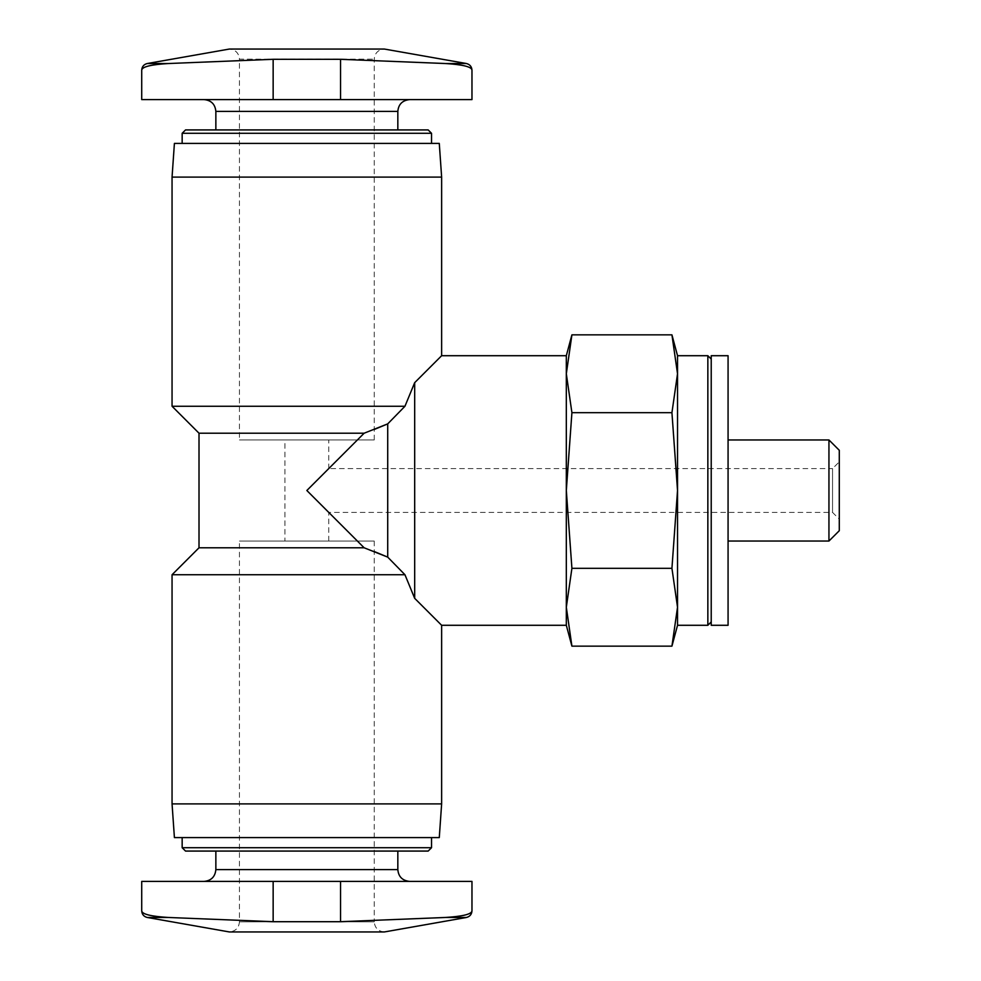 <?xml version="1.0" encoding="UTF-8"?>
<svg xmlns="http://www.w3.org/2000/svg" width="981" height="981" viewBox="0 0 981 981"><rect width="100%" height="100%" fill="white"/><g stroke="black" fill="none" stroke-linecap="round" stroke-linejoin="round"><path stroke-width="0.74" stroke-dasharray="4.91 3.68" d="M328.745 439.954L284.944 439.954L328.745 439.954L328.745 468.599L306.845 490.5L328.745 468.599L832.538 468.599L832.538 512.401L832.538 468.599L839.282 461.855L839.282 519.145L839.282 461.855M374.239 551.518L364.135 547.79L306.845 490.5L328.745 512.401L306.845 490.5L364.135 433.21L199.008 433.21M566.319 625.289L566.319 607.239L571.911 568.318L566.319 490.5L571.911 412.682L566.319 373.761L571.911 334.852M566.319 607.239L566.319 355.711M441.634 803.893L172.055 803.893M404.957 574.743L172.055 574.743M441.634 625.289L414.681 598.336L414.681 382.664L441.634 355.711M364.135 547.79L199.008 547.79M364.135 433.21L374.239 429.482M404.957 406.257L172.055 406.257M441.634 177.107L172.055 177.107M141.718 99.596L471.971 99.596M204.06 99.596L409.629 99.596L204.06 99.596M204.06 881.404L409.629 881.404L204.06 881.404M141.718 881.404L471.971 881.404M215.857 851.079L397.832 851.079L215.857 851.079M428.157 851.079L185.532 851.079M431.53 847.707L182.159 847.707M182.159 837.59L431.53 837.59L182.159 837.59M439.28 837.59L174.41 837.59M439.28 143.41L174.41 143.41M182.159 143.41L431.53 143.41L182.159 143.41M431.53 133.293L182.159 133.293M428.157 129.921L185.532 129.921M215.857 129.921L397.832 129.921L215.857 129.921M466.392 917.48L445.141 917.48L340.542 921.699L273.147 921.699L168.548 917.48L147.285 917.48M141.718 910.846C141.963 914.194 150.902 916.413 168.548 917.48M374.239 541.046L374.239 921.846L239.45 921.846L374.239 921.846C374.84 927.977 378.212 931.349 384.356 931.95L229.333 931.95C235.477 931.349 238.849 927.977 239.45 921.846L239.45 541.046L374.239 541.046L239.45 541.046M466.392 63.52L445.141 63.52C462.738 64.574 471.677 66.782 471.971 70.154M445.141 63.52L340.542 59.301L273.147 59.301L168.548 63.52L147.285 63.52M141.718 70.154C141.963 66.806 150.902 64.587 168.548 63.52M374.239 439.954L374.239 59.154C374.779 53.072 378.151 49.7 384.356 49.05L229.333 49.05C235.477 49.651 238.849 53.023 239.45 59.154L374.239 59.154L239.45 59.154L239.45 439.954L374.239 439.954L239.45 439.954M387.716 557.122L387.716 423.878M677.528 625.289L677.528 373.761L671.936 412.682L677.528 490.5L671.936 568.318L677.528 607.239L671.936 646.148M571.911 412.682L671.936 412.682M571.911 568.318L671.936 568.318M728.074 439.954L728.074 541.046L728.074 439.954M728.074 625.289L728.074 355.711M711.225 625.289L711.225 355.711M711.225 359.071L711.225 621.929L711.225 359.071M707.853 625.289L707.853 355.711M677.528 373.761L677.528 355.711M828.945 541.046L828.945 439.954M839.282 530.721L839.282 450.279M284.944 541.046L328.745 541.046L284.944 541.046L284.944 439.954M397.832 869.607L215.857 869.607M397.832 111.393L215.857 111.393M340.542 881.404L340.542 921.699M273.147 881.404L273.147 921.699M340.542 99.596L340.542 59.301M273.147 99.596L273.147 59.301M328.745 541.046L328.745 512.401L832.538 512.401L839.282 519.145"/><path stroke-width="1.47" d="M199.008 433.21L364.135 433.21L306.845 490.5L364.135 547.79L199.008 547.79L199.008 433.21L172.055 406.257L404.957 406.257L414.681 382.664L441.634 355.711L566.319 355.711L571.911 334.852L566.319 373.761L571.911 412.682L566.319 490.5L571.911 568.318L566.319 607.239L571.911 646.148L566.319 607.239L566.319 625.289L571.911 646.148L671.936 646.148L677.528 607.239L671.936 568.318L677.528 490.5L671.936 412.682L677.528 373.761L671.936 334.852L677.528 373.761L677.528 625.289L707.853 625.289L707.853 355.711L711.225 359.071M566.319 355.711L566.319 607.239M172.055 803.893L441.634 803.893L439.28 837.59L174.41 837.59L172.055 803.893L172.055 574.743L404.957 574.743L414.681 598.336L404.957 574.743L387.716 557.122L374.239 551.518M374.239 429.482L387.716 423.878L404.957 406.257L414.681 382.664L414.681 598.336L441.634 625.289L566.319 625.289M364.135 547.79L387.716 557.122L404.957 574.743M404.957 406.257L387.716 423.878L364.135 433.21M172.055 406.257L172.055 177.107L441.634 177.107L441.634 355.711M168.548 63.52L273.147 59.301L340.542 59.301L445.141 63.52C462.787 64.587 471.726 66.806 471.971 70.154L471.971 99.596L141.718 99.596L141.718 70.154C141.975 66.598 143.827 64.39 147.285 63.52L168.548 63.52C150.951 64.574 142.012 66.782 141.718 70.154M168.548 917.48L273.147 921.699L340.542 921.699L445.141 917.48C462.75 916.401 471.702 914.194 471.971 910.846L471.971 881.404L141.718 881.404L141.718 910.846C141.975 914.402 143.827 916.61 147.285 917.48L168.548 917.48C150.939 916.401 141.987 914.194 141.718 910.846M215.857 851.079L215.857 869.607C215.158 876.769 211.222 880.705 204.06 881.404M431.53 847.707L182.159 847.707L185.532 851.079L428.157 851.079L431.53 847.707L431.53 837.59M182.159 847.707L182.159 837.59M172.055 177.107L174.41 143.41L439.28 143.41L441.634 177.107M182.159 143.41L182.159 133.293L431.53 133.293L431.53 143.41M182.159 133.293L185.532 129.921L428.157 129.921L431.53 133.293M215.857 129.921L215.857 111.393L397.832 111.393C398.458 104.293 402.394 100.369 409.629 99.596M204.06 99.596C211.222 100.295 215.158 104.231 215.857 111.393M471.971 910.846C471.726 914.194 462.787 916.413 445.141 917.48L466.392 917.48C469.85 916.61 471.714 914.402 471.971 910.846M466.392 917.48L384.356 931.95L229.333 931.95L147.285 917.48M147.285 63.52L229.333 49.05L384.356 49.05L466.392 63.52L445.141 63.52M387.716 423.878L387.716 557.122M571.911 568.318L671.936 568.318M571.911 412.682L671.936 412.682M571.911 334.852L671.936 334.852L677.528 355.711L677.528 373.761M728.074 355.711L728.074 625.289L711.225 625.289L711.225 355.711L728.074 355.711M677.528 355.711L707.853 355.711M728.074 439.954L828.945 439.954L828.945 541.046L728.074 541.046M828.945 439.954L839.282 450.279L839.282 530.721L828.945 541.046M215.857 869.607L397.832 869.607C398.458 876.707 402.394 880.631 409.629 881.404M340.542 881.404L340.542 921.699M273.147 881.404L273.147 921.699M273.147 99.596L273.147 59.301M340.542 99.596L340.542 59.301M441.634 803.893L441.634 625.289M199.008 547.79L172.055 574.743M397.832 869.607L397.832 851.079M397.832 129.921L397.832 111.393M471.971 70.154C471.714 66.598 469.85 64.39 466.392 63.52M711.225 621.929L707.853 625.289M677.528 625.289L671.936 646.148"/></g></svg>

